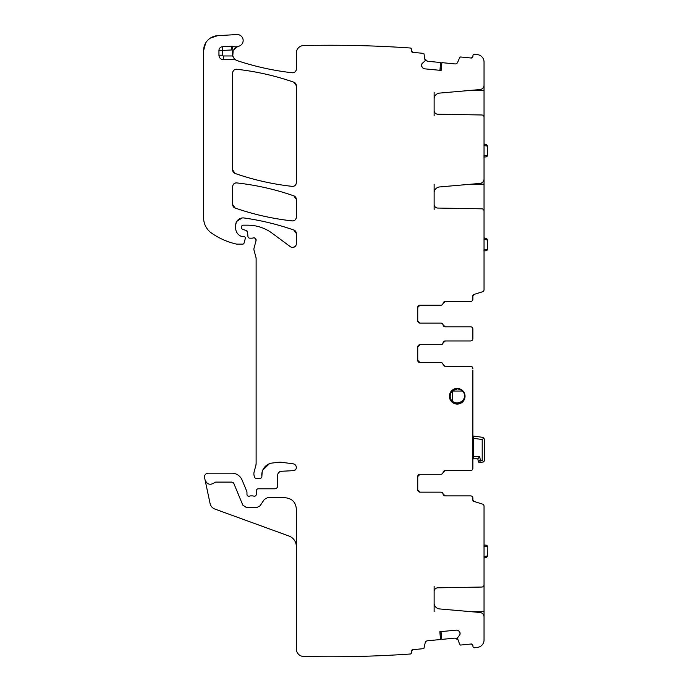 <?xml version="1.0" encoding="UTF-8"?>
<svg xmlns="http://www.w3.org/2000/svg" width="691" height="691" viewBox="0 0 691 691"><rect width="100%" height="100%" fill="white"/><g stroke="black" fill="none" stroke-linecap="round" stroke-linejoin="round"><path stroke-width="1.04" d="M277.722 485.825C277.549 487.639 276.555 488.632 274.742 488.805C276.547 488.632 277.54 487.639 277.722 485.825L277.722 475.002C277.912 472.834 279.095 471.59 281.254 471.288L278.922 472.264M256.266 494.471C255.981 495.879 255.134 496.432 253.735 496.129A1.866 1.866 0 0 0 256.266 494.471L256.421 490.593A1.866 1.866 0 0 1 258.279 488.805L274.742 488.805M249.494 496.129C248.043 496.432 247.197 495.853 246.963 494.393A1.866 1.866 0 0 0 249.494 496.129A3.723 3.723 0 0 1 250.824 495.888L252.396 495.888A3.723 3.723 0 0 1 253.735 496.129M295.662 469.569L293.52 470.64C295.247 470.398 296.189 469.405 296.344 467.669L296.344 467.505A3.723 3.723 0 0 0 293.105 463.808C295.109 464.24 296.189 465.466 296.344 467.505M278.603 462.262L281.41 462.27A11.168 11.168 0 0 0 278.603 462.262L272.263 463.03A11.92 11.92 0 0 0 261.872 476.298L262.165 471.867M262.727 470.208L269.36 463.756M256.119 463.462L255.869 465.388A7.446 7.446 0 0 0 256.119 463.462L256.119 258.52A3.723 3.723 0 0 0 255.998 257.553L256.119 258.52M296.344 233.549A3.723 3.723 0 0 0 293.848 230.034A260.688 260.688 0 0 0 244.122 217.985C261.094 220.377 277.67 224.394 293.848 230.034L296.344 233.549L296.344 243.724A3.723 3.723 0 0 1 290.401 246.722L272.15 233.213A40.968 40.968 0 0 0 247.784 225.18L243.085 225.18A1.486 1.486 0 0 0 241.6 226.665L241.6 227.762A1.866 1.866 0 0 0 242.982 229.559L246.177 230.423L247.551 232.055L247.939 236.477A1.866 1.866 0 0 0 249.788 238.179L251.826 238.179A3.723 3.723 0 0 0 253.122 237.946L254.167 237.816M254.729 237.963L256.059 240.615A2.237 2.237 0 0 0 253.122 237.946M295.299 246.307L293.096 247.413M244.122 217.985A7.446 7.446 0 0 0 235.64 225.361L236.227 222.467M236.814 221.345L242.04 217.993M240.814 236.141C237.514 234.439 235.786 231.735 235.64 228.03A8.94 8.94 0 0 0 240.814 236.141A1.866 1.866 0 0 0 241.6 236.313L240.814 236.141M232.781 56.118L233.152 50.313L237.669 46.513A7.446 7.446 0 0 1 238.36 46.34A5.96 5.96 0 0 0 243.111 39.741A5.96 5.96 0 0 0 236.849 34.55L217.63 35.682L210.28 38.135M205.633 43.067L203.612 50.555L203.612 217.838A18.622 18.622 0 0 0 211.593 233.126A70.758 70.758 0 0 0 236.287 244.044A3.723 3.723 0 0 0 237.117 244.13L242.645 244.13A1.486 1.486 0 0 0 244.087 243.033L245.262 238.654A1.866 1.866 0 0 0 243.457 236.313L241.6 236.313M292.198 72.762C273.541 70.637 255.29 66.621 237.462 60.722A271.114 271.114 0 0 0 292.198 72.762A3.723 3.723 0 0 0 296.344 69.065C296.05 71.519 294.668 72.754 292.198 72.762M412.674 52.317L411.335 50.693A1.486 1.486 0 0 0 412.674 52.317L423.367 53.362L424.024 53.941A0.743 0.743 0 0 0 423.367 53.362M439.942 70.318L440.633 62.527L427.479 61.249L425.181 59.21L425.967 60.566M434.138 92.326L434.138 99.038A5.96 5.96 0 0 1 439.571 93.095L479.96 89.562A4.466 4.466 0 0 0 484.037 85.114L484.037 62.035A7.446 7.446 0 0 0 477.541 54.641L474.32 54.235A1.486 1.486 0 0 0 472.972 55.574L472.86 56.688L471.236 58.027L460.543 56.982L459.791 57.422L457.632 62.371A2.609 2.609 0 0 1 454.989 63.926L441.834 62.639L441.005 70.422M472.869 295.878L473.914 294.452A1.486 1.486 0 0 0 472.869 295.878L472.869 299.246A2.237 2.237 0 0 1 470.631 301.483L445.246 301.483A2.237 2.237 0 0 0 443.043 303.349A2.237 2.237 0 0 1 440.841 305.206L419.981 305.206A2.237 2.237 0 0 0 417.744 307.443L419.981 305.206A2.237 2.237 0 0 0 417.744 307.443L419.981 305.206L440.901 305.206A2.237 2.237 0 0 0 443.104 303.349L445.306 301.483L470.631 301.483M470.631 326.808L445.306 326.808L443.104 324.943A2.237 2.237 0 0 0 445.306 326.808L443.104 324.943A2.237 2.237 0 0 0 440.901 323.086L419.981 323.086L417.744 320.849A2.237 2.237 0 0 0 419.981 323.086L417.744 320.849A2.237 2.237 0 0 0 419.981 323.086L440.841 323.086A2.237 2.237 0 0 1 443.043 324.943A2.237 2.237 0 0 0 445.246 326.808L470.631 326.808A2.237 2.237 0 0 1 472.869 329.046L472.869 330.583M471.314 366.394L445.246 366.282A2.237 2.237 0 0 1 443.043 364.425A2.237 2.237 0 0 0 440.841 362.559L419.981 362.559L417.744 360.322L417.744 346.917L419.981 344.688L440.901 344.688A2.237 2.237 0 0 0 443.104 342.822L445.306 340.957L470.631 340.957A2.237 2.237 0 0 0 472.869 338.728L472.869 329.046M417.744 360.322L419.981 362.559A2.237 2.237 0 0 1 417.744 360.322A2.237 2.237 0 0 0 419.981 362.559L440.901 362.559A2.237 2.237 0 0 1 443.104 364.425L445.306 366.282L443.104 364.425A2.237 2.237 0 0 0 445.306 366.282L470.631 366.282A2.237 2.237 0 0 1 472.869 368.519L472.463 367.249M472.756 367.837L472.54 367.353M472.869 499.653L472.869 498.116A2.237 2.237 0 0 0 470.631 495.888L445.246 495.888A2.237 2.237 0 0 1 443.043 494.022A2.237 2.237 0 0 0 440.841 492.156L419.981 492.156L417.744 489.928L417.744 476.522L419.981 474.285L440.901 474.285A2.237 2.237 0 0 0 443.104 472.419L445.306 470.562L470.631 470.562A2.237 2.237 0 0 0 472.869 468.325L472.869 466.788M417.744 489.928L419.981 492.156A2.237 2.237 0 0 1 417.744 489.928A2.237 2.237 0 0 0 419.981 492.156L440.901 492.156A2.237 2.237 0 0 1 443.104 494.022L445.306 495.888L443.104 494.022A2.237 2.237 0 0 0 445.306 495.888L470.631 495.888M473.914 501.424L472.869 499.999A1.486 1.486 0 0 0 473.914 501.424L482.465 504.076A2.237 2.237 0 0 1 484.037 506.209L484.037 586.417L483.363 586.417M460.068 633.086A2.609 2.609 0 0 0 459.135 631.324L460.094 633.345A2.609 2.609 0 0 1 459.515 635.254L457.373 638.026L459.791 644.608L460.543 645.048L471.236 644.003L472.86 645.342L472.972 646.456A1.486 1.486 0 0 0 474.251 647.787L477.541 647.372A7.446 7.446 0 0 0 484.037 639.987L484.037 616.916A4.466 4.466 0 0 0 479.96 612.468L439.571 608.935A5.96 5.96 0 0 1 434.138 602.993L434.138 611.708M441.005 631.609L441.834 639.391L454.989 638.104L457.632 639.659L456.604 638.475M267.426 497.745L285.167 497.745C291.956 498.41 295.679 502.132 296.344 508.922L296.344 649.004A7.446 7.446 0 0 0 303.617 656.45A1153.728 1153.728 0 0 0 410.463 653.997A1.486 1.486 0 0 0 411.439 652.451L411.335 651.337L412.674 649.713L423.367 648.668L424.024 648.089L425.181 642.82A2.609 2.609 0 0 1 427.479 640.79L440.633 639.503L439.942 631.712M296.344 546.538A11.168 11.168 0 0 0 288.993 536.035L214.832 509.042C212.318 508.04 210.738 506.227 210.099 503.592L205.063 479.917C207.188 484.598 210.366 485.479 214.599 482.577L215.687 482.102L231.779 482.102L233.843 483.484L242.809 505.13L246.255 507.427L257.017 507.427L260.118 505.769L264.342 499.403L267.443 497.745M232.66 186.613C232.945 184.16 234.327 182.925 236.797 182.916C256.292 185.084 275.312 189.403 293.848 195.855L296.344 199.371A3.723 3.723 0 0 0 293.848 195.855A260.688 260.688 0 0 0 236.797 182.916A3.723 3.723 0 0 0 232.66 186.613L232.66 204.536A3.723 3.723 0 0 0 235.165 208.051L232.66 204.536M292.215 220.895C272.712 218.753 253.701 214.469 235.165 208.051A260.688 260.688 0 0 0 292.215 220.895A3.723 3.723 0 0 0 296.344 217.19C296.059 219.643 294.677 220.878 292.215 220.895M235.165 173.484L232.66 169.969A3.723 3.723 0 0 0 235.165 173.484A260.688 260.688 0 0 0 292.207 186.363C272.712 184.212 253.692 179.919 235.165 173.484M296.344 182.657C296.059 185.119 294.677 186.345 292.207 186.363A3.723 3.723 0 0 0 296.344 182.657L296.344 85.727A3.723 3.723 0 0 0 293.839 82.203L296.344 85.727M236.797 69.281C256.292 71.449 275.312 75.76 293.839 82.203A260.688 260.688 0 0 0 236.797 69.281A3.723 3.723 0 0 0 232.66 72.987C232.945 70.525 234.327 69.29 236.797 69.281M412.674 649.713A1.486 1.486 0 0 0 411.335 651.337M423.367 648.668A0.743 0.743 0 0 0 424.024 648.089M440.573 639.512L439.813 631.729L456.449 630.106L458.358 630.684A2.609 2.609 0 0 0 456.449 630.106M459.135 631.324L458.358 630.684M459.515 635.254L460.094 633.345M459.791 644.608A0.743 0.743 0 0 0 460.543 645.048M472.86 645.342A1.486 1.486 0 0 0 471.236 644.003M474.251 647.787A1153.728 1153.728 0 0 0 477.541 647.372M471.253 611.708L484.037 611.708L484.037 586.417M484.037 611.708L484.037 619.153M434.138 586.417L434.138 602.993M484.037 585.329L484.037 584.819A2.237 2.237 0 0 1 481.843 587.048L437.792 587.816A3.723 3.723 0 0 0 434.138 591.539M472.869 498.116L472.869 499.999M417.744 476.522A2.237 2.237 0 0 1 419.981 474.285L417.744 476.522A2.237 2.237 0 0 1 419.981 474.285L440.841 474.285A2.237 2.237 0 0 0 443.043 472.419A2.237 2.237 0 0 1 445.246 470.562L470.631 470.562M417.744 346.917A2.237 2.237 0 0 1 419.981 344.688L417.744 346.917A2.237 2.237 0 0 1 419.981 344.688L440.841 344.688A2.237 2.237 0 0 0 443.043 342.822A2.237 2.237 0 0 1 445.246 340.957L470.631 340.957M472.869 337.191L472.869 338.728M417.744 320.849L417.744 307.443M472.869 297.717L472.869 299.246M484.037 176.723L484.037 289.667A2.237 2.237 0 0 1 482.465 291.801L473.914 294.452M484.037 82.877L484.037 178.96A4.466 4.466 0 0 1 479.96 183.417L439.571 186.95A5.96 5.96 0 0 0 434.138 192.884L434.138 184.177M434.138 209.459L434.138 204.337A3.723 3.723 0 0 0 437.792 208.06L481.843 208.829A2.237 2.237 0 0 1 484.037 211.066L484.037 210.548M434.138 192.884L434.138 204.337M434.138 99.038L434.138 110.491A3.723 3.723 0 0 0 437.792 114.214L481.843 114.982A2.237 2.237 0 0 1 484.037 117.22L484.037 116.701M434.138 110.491L434.138 115.613M477.541 54.641A1153.728 1153.728 0 0 0 474.32 54.235M471.236 58.027A1.486 1.486 0 0 0 472.86 56.688M460.543 56.982A0.743 0.743 0 0 0 459.791 57.422M441.895 62.648L441.134 70.43L424.499 68.815L422.737 67.873A2.609 2.609 0 0 0 424.499 68.815M422.106 67.105L421.519 65.196A2.609 2.609 0 0 0 422.106 67.105L422.737 67.873M421.519 65.196L421.545 64.928A2.609 2.609 0 0 1 422.486 63.175L421.545 64.928M424.024 53.941L425.12 60.86L422.486 63.175M296.344 69.065L296.344 53.008A7.446 7.446 0 0 1 303.617 45.563A1153.728 1153.728 0 0 1 410.402 48.016A1.486 1.486 0 0 1 411.439 49.579L411.335 50.693M236.184 60.152A7.446 7.446 0 0 0 237.462 60.722A7.446 7.446 0 0 1 232.729 55.962L234.37 58.735L236.184 60.152A3.723 3.723 0 0 0 234.37 59.685L234.37 58.735M231.718 46.237L231.917 49.951L222.675 50.443L222.675 55.211L218.952 55.211L218.952 50.443A3.723 3.723 0 0 1 222.476 46.729L231.718 46.237A3.723 3.723 0 0 1 233.117 46.427L231.917 49.951A11.168 11.168 0 0 0 233.161 50.296A7.446 7.446 0 0 0 237.462 60.722M218.952 55.211A4.466 4.466 0 0 0 223.426 59.685L234.37 59.685M233.117 46.427A7.446 7.446 0 0 0 237.669 46.513M217.63 35.682A14.9 14.9 0 0 0 203.612 50.555M235.64 225.361L235.64 228.03M247.551 232.055A1.866 1.866 0 0 0 246.177 230.423M256.059 240.615L254.012 248.233A3.723 3.723 0 0 0 254.012 250.159L255.998 257.553M255.869 465.388L254.141 471.832A7.446 7.446 0 0 0 254.141 475.693L254.495 476.997A1.866 1.866 0 0 0 256.292 478.379L260.023 478.379A1.866 1.866 0 0 0 261.872 476.298M293.105 463.808L281.41 462.27M281.254 471.288L293.52 470.64M205.063 479.917L204.588 477.662A3.723 3.723 0 0 1 208.233 473.171L231.779 473.171A11.168 11.168 0 0 1 242.1 480.064L246.817 491.448A1.866 1.866 0 0 1 246.963 492.156L246.963 494.393M214.599 482.577L215.687 482.102M232.66 72.987L232.66 169.969M296.344 217.19L296.344 199.371M233.117 482.551L233.843 483.484M285.167 497.745C291.956 498.41 295.679 502.132 296.344 508.922M457.632 639.659L454.989 638.104L456.526 638.432M443.104 472.419L445.306 470.562A2.237 2.237 0 0 0 443.104 472.419M472.419 367.18L470.631 366.282M443.104 342.822L445.306 340.957A2.237 2.237 0 0 0 443.104 342.822M443.104 303.349L445.306 301.483A2.237 2.237 0 0 0 443.104 303.349M425.181 59.21L427.479 61.249L426.027 60.627M238.36 46.34A7.446 7.446 0 0 0 234.603 48.327A7.446 7.446 0 0 1 238.36 46.34M472.869 468.325L472.869 370.056M449.4 396.263A7.817 7.817 0 0 0 457.226 404.088A7.817 7.817 0 0 0 465.043 396.263A7.817 7.817 0 0 0 457.226 388.446A7.817 7.817 0 0 0 449.4 396.263M472.869 382.598L472.869 386.64M464.758 394.155A7.817 7.817 0 0 1 451.793 400.892C449.668 397.809 449.668 394.725 451.793 391.633L452.432 391.452A7.074 7.074 0 0 1 452.847 391.054L462.409 391.054L462.227 390.406A7.446 7.446 0 0 1 464.542 393.499M484.037 558.052L486.343 557.335L487.388 555.918A1.486 1.486 0 0 1 486.343 557.335A1.486 1.486 0 0 0 487.388 555.918L486.74 556.039M484.305 557.974L484.037 556.704M483.994 556.549L487.388 555.918L487.224 546.616M483.994 546.546L487.388 546.616L485.954 545.13A1.486 1.486 0 0 1 487.388 546.616A1.486 1.486 0 0 0 485.954 545.13L483.907 545.052M484.037 237.825L486.343 238.542L484.305 237.911L483.994 239.328L487.388 239.967A1.486 1.486 0 0 0 486.343 238.542L487.388 239.967L487.388 249.261L483.994 249.339M486.74 239.846L487.388 239.967A1.486 1.486 0 0 0 486.343 238.542M487.388 249.261A1.486 1.486 0 0 1 485.954 250.755L487.388 249.261A1.486 1.486 0 0 1 485.954 250.755L483.907 250.824M484.037 143.978L486.343 144.695L484.305 144.056L483.994 145.481L487.388 146.112A1.486 1.486 0 0 0 486.343 144.695L487.388 146.112L487.388 155.415L483.994 155.484M486.74 146L487.388 146.112A1.486 1.486 0 0 0 486.343 144.695M487.388 155.415A1.486 1.486 0 0 1 485.954 156.9L487.388 155.415A1.486 1.486 0 0 1 485.954 156.9L483.907 156.978M472.869 435.969L474.121 436.142L473.266 436.876A0.743 0.743 0 0 1 474.121 436.142L473.266 436.876L473.266 458.833A3.723 3.723 0 0 1 472.869 459.282M450.342 397.809A7.446 7.446 0 0 1 450.342 394.734M451.793 391.633A7.446 7.446 0 0 1 453.028 390.406A7.446 7.446 0 0 0 451.793 391.633A7.446 7.446 0 0 1 457.623 388.817L453.028 390.406L452.847 391.054M454.842 388.817L457.623 388.817L462.227 390.406M474.121 436.142L482.517 437.325L483.89 438.068L482.517 437.325L474.121 436.142M473.266 436.876L473.266 438.275L482.206 439.536L483.89 438.068L484.443 439.536L483.89 438.068M451.793 400.892A7.446 7.446 0 0 0 457.623 403.708A7.446 7.446 0 0 1 451.793 400.892L452.432 401.074L452.432 391.452M473.266 456.596L479.701 456.596L477.827 458.833L478.267 461.32L477.827 458.833L473.266 458.833L477.827 458.833L479.701 456.596L480.357 460.318L479.735 462.555L483.786 461.899L484.443 460.318L483.786 461.899L482.206 460.318L480.357 460.318L478.267 461.32L479.735 462.555L483.786 461.899M484.443 439.536L484.443 460.318M478.889 462.288L479.735 462.555L478.267 461.32M479.122 462.426A1.486 1.486 0 0 1 478.5 461.899M459.515 388.783L459.178 388.981A7.446 7.446 0 0 1 459.757 389.128M460.75 389.499A7.446 7.446 0 0 1 464.473 393.326M484.037 115.613L483.363 115.613M484.037 90.331L471.253 90.331M484.037 209.459L483.363 209.459M484.037 184.177L471.253 184.177M222.675 55.211A0.743 0.743 0 0 0 223.426 55.962L232.729 55.962M223.426 59.685L223.426 55.962M218.952 50.443L222.675 50.443L222.476 46.729M462.409 391.054A7.074 7.074 0 0 1 457.623 403.337A7.074 7.074 0 0 1 452.432 401.074M482.206 439.536L482.206 460.318"/></g></svg>
